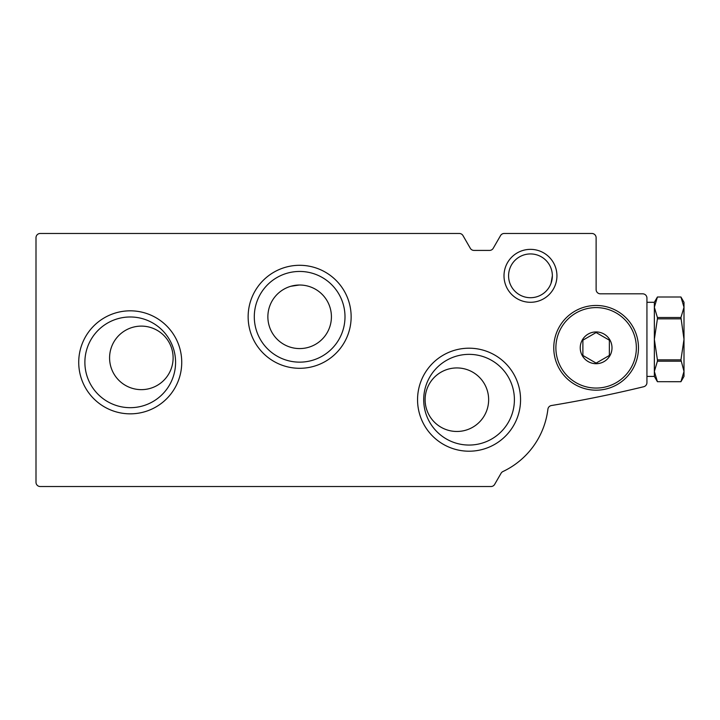 <?xml version="1.0" encoding="UTF-8"?>
<svg xmlns="http://www.w3.org/2000/svg" width="720" height="720" viewBox="0 0 720 720"><rect width="100%" height="100%" fill="white"/><g stroke="black" fill="none" stroke-linecap="round" stroke-linejoin="round"><path stroke-width="1.08" d="M331.416 316.8A31.761 31.761 0 0 0 283.761 289.287A31.761 31.761 0 0 0 283.761 344.313A31.761 31.761 0 0 0 331.416 316.8M290.835 286.281L299.115 285.039M552.357 275.823A21.888 21.888 0 0 0 519.525 256.869A21.888 21.888 0 0 0 519.525 294.777A21.888 21.888 0 0 0 552.357 275.823L551.061 283.239L552.348 276.336M488.646 399.708A31.761 31.761 0 0 0 441 372.195A31.761 31.761 0 0 0 441 427.212A31.761 31.761 0 0 0 488.646 399.708M173.115 357.885A31.761 31.761 0 0 0 125.469 330.372A31.761 31.761 0 0 0 125.469 385.389A31.761 31.761 0 0 0 173.115 357.885M642.708 293.823A4.239 4.239 0 0 1 646.938 298.062L646.938 382.617A4.239 4.239 0 0 1 643.707 386.73A1270.584 1270.584 0 0 1 551.412 405.531A4.239 4.239 0 0 0 547.902 409.203A79.416 79.416 0 0 1 502.947 471.528A4.239 4.239 0 0 0 501.084 473.238L494.631 484.416A4.239 4.239 0 0 1 490.968 486.531L40.239 486.531A4.239 4.239 0 0 1 36 482.292L36 237.708A4.239 4.239 0 0 1 40.239 233.469L459.306 233.469A4.239 4.239 0 0 1 462.978 235.584L470.313 248.292A4.239 4.239 0 0 0 473.976 250.416L489.546 250.416A4.239 4.239 0 0 0 493.218 248.292L500.553 235.584A4.239 4.239 0 0 1 504.225 233.469L591.885 233.469A4.239 4.239 0 0 1 596.115 237.708L596.115 289.584A4.239 4.239 0 0 0 600.354 293.823L642.708 293.823M520.56 399.708A51.498 51.498 0 0 0 443.304 355.104A51.498 51.498 0 0 0 443.304 444.303A51.498 51.498 0 0 0 520.56 399.708M181.737 362.331A51.498 51.498 0 0 0 104.481 317.727A51.498 51.498 0 0 0 104.481 406.935A51.498 51.498 0 0 0 181.737 362.331M351.144 316.8A51.498 51.498 0 0 0 273.897 272.196A51.498 51.498 0 0 0 273.897 361.404A51.498 51.498 0 0 0 351.144 316.8M556.938 275.823A26.469 26.469 0 0 0 517.239 252.9A26.469 26.469 0 0 0 517.239 298.746A26.469 26.469 0 0 0 556.938 275.823M344.997 316.8A45.351 45.351 0 0 0 276.975 277.524A45.351 45.351 0 0 0 276.975 356.076A45.351 45.351 0 0 0 344.997 316.8M175.581 362.331A45.351 45.351 0 0 0 107.559 323.055A45.351 45.351 0 0 0 107.559 401.607A45.351 45.351 0 0 0 175.581 362.331M514.404 399.708A45.351 45.351 0 0 0 446.382 360.432A45.351 45.351 0 0 0 446.382 438.984A45.351 45.351 0 0 0 514.404 399.708M596.115 363.708A15.885 15.885 0 0 1 582.363 339.885A15.885 15.885 0 0 1 609.876 339.885A15.885 15.885 0 0 1 596.115 363.708M609.354 355.464L596.115 363.105L582.885 355.464L582.885 340.182L596.115 332.541L609.354 340.182L609.354 355.464L609.354 340.182L596.115 332.541L582.885 340.182L582.885 355.464L596.115 363.105L609.354 355.464M596.115 390.177A42.354 42.354 0 0 1 559.44 326.646A42.354 42.354 0 0 1 632.799 326.646A42.354 42.354 0 0 1 596.115 390.177M680.94 317.511L684 339.354L684 307.26L680.94 317.511L657.414 317.511L654.354 307.26L654.354 302.292L657.414 297L654.354 307.26L657.414 297.009L680.94 297L684 307.26L684 302.292L680.94 297L657.414 297M680.94 359.856L684 371.448L684 339.354L680.94 359.856L657.414 359.856L654.354 339.354L654.354 307.26M680.94 381.708L657.414 381.699L680.94 381.699L684 376.416L684 371.448L680.94 381.699L684 371.448M680.94 318.852L657.414 318.852L657.414 317.511M680.94 361.197L657.414 361.197L657.414 359.856M657.414 361.197L654.354 371.448L654.354 376.416L657.414 381.708L654.354 371.448L654.354 339.354L657.414 318.852M596.115 388.062A40.239 40.239 0 0 1 561.276 327.708A40.239 40.239 0 0 1 630.963 327.708A40.239 40.239 0 0 1 596.115 388.062M654.354 302.292L646.938 302.292M654.354 376.416L646.938 376.416"/></g></svg>
